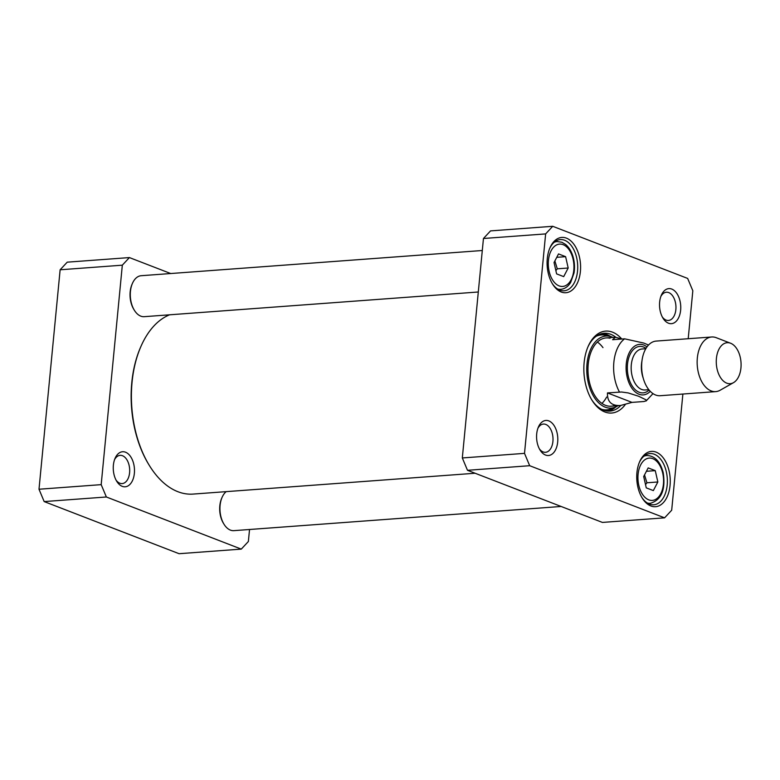 <?xml version="1.0" encoding="UTF-8"?>
<svg xmlns="http://www.w3.org/2000/svg" width="780" height="780" viewBox="0 0 780 780"><rect width="100%" height="100%" fill="white"/><g stroke="black" fill="none" stroke-linecap="round" stroke-linejoin="round"><path stroke-width="1.17" d="M140.887 346.534L140.478 347.471A89.7 53.957 85.8 0 0 149.185 465.202L149.721 466.069A91.065 54.776 -94.2 0 1 140.887 346.534A91.065 54.776 -94.2 0 1 169.621 314.798M475.118 473.245L193.147 494.081A91.065 54.776 -94.2 0 1 149.721 466.069M648.521 345.033L643.763 343.054L624.605 338.822L612.602 339.709L615.371 337.233L621.943 339.027M632.005 402.392L620.412 405.522C611.452 405.902 607.142 401.7 607.474 392.915L621.562 392.008L628.202 392.935L638.644 396.26L645.986 399.808L646.337 400.744L644.007 401.505L632.005 402.392L607.474 392.915M730.597 343.239A20.543 12.353 -94.2 0 1 741 362.281A20.543 12.353 -94.2 0 1 733.512 382.648A20.543 12.353 -94.2 0 1 716.352 364.104A20.543 12.353 -94.2 0 1 730.597 343.239L716.255 337.701A27.388 16.477 -94.2 0 0 711.672 336.989L656.165 341.084A27.388 16.477 -94.2 0 0 641.755 369.613A27.388 16.477 -94.2 0 0 660.202 395.714L715.708 391.619A27.388 16.477 -94.2 0 1 697.261 365.518A27.388 16.477 -94.2 0 1 711.672 336.989M733.512 382.648L720.135 390.234A27.388 16.477 -94.2 0 1 715.708 391.619M601.916 403.406A34.232 20.592 85.8 0 0 606.635 397.059M602.979 347.636A34.232 20.592 85.8 0 0 597.383 342.049M610.038 338.237A34.232 20.592 85.8 0 0 588.227 364.162A34.232 20.592 85.8 0 0 615.001 405.308M612.963 337.418A36.114 21.723 85.8 0 0 610.038 336.394A36.114 21.723 85.8 0 0 587.018 363.733A36.114 21.723 85.8 0 0 615.264 407.14A36.114 21.723 85.8 0 0 618.004 405.697M610.633 336.541A39.029 23.478 85.8 0 0 602.248 333.528M607.99 411.119A39.029 23.478 85.8 0 0 615.829 406.906M682.88 394.036L671.687 510.217L664.599 517.832L529.678 465.709L524.511 453.365L545.639 233.903L552.727 226.297L490.542 230.89L483.454 238.495L462.316 457.957L467.493 470.301L602.413 522.425L664.599 517.832M467.493 470.301L529.678 465.709M462.316 457.957L524.511 453.365M483.454 238.495L545.639 233.903M552.727 226.297L687.648 278.421L692.825 290.764L688.204 338.725M537.898 428.308A14.157 8.512 -94.2 0 1 543.416 424.066A14.157 8.512 -94.2 0 1 552.952 437.56A14.157 8.512 -94.2 0 1 545.503 452.302A14.157 8.512 -94.2 0 1 543.143 451.932A14.157 8.512 -94.2 0 1 539.419 448.919M545.542 455.052A17.579 10.569 85.8 0 0 557.329 444.493A17.579 10.569 85.8 0 0 551.801 422.819A17.579 10.569 85.8 0 0 538.395 427.031A17.579 10.569 85.8 0 0 540.101 450.109A17.579 10.569 85.8 0 0 545.542 455.052M660.845 296.468A14.157 8.512 -94.2 0 1 666.374 292.227A14.157 8.512 -94.2 0 1 675.899 305.711A14.157 8.512 -94.2 0 1 668.45 320.453A14.157 8.512 -94.2 0 1 666.091 320.093A14.157 8.512 -94.2 0 1 662.376 317.08M668.499 323.212A17.579 10.569 85.8 0 0 680.277 312.653A17.579 10.569 85.8 0 0 674.749 290.979A17.579 10.569 85.8 0 0 661.352 295.191A17.579 10.569 85.8 0 0 663.049 318.26A17.579 10.569 85.8 0 0 668.499 323.212M620.792 405.493A39.029 23.478 -94.2 0 1 609.901 411.109A39.029 23.478 -94.2 0 1 591.698 399.731M587.808 347.188A39.029 23.478 -94.2 0 1 604.149 333.255A39.029 23.478 -94.2 0 1 615.761 337.223M621.66 338.89A41.087 24.716 85.8 0 0 588.12 346.466A41.087 24.716 85.8 0 0 592.098 400.394A41.087 24.716 85.8 0 0 625.16 404.732M549.666 248.528A25.681 15.444 -94.2 0 1 560.313 239.587A25.681 15.444 -94.2 0 1 577.609 264.059A25.681 15.444 -94.2 0 1 564.096 290.803A25.681 15.444 -94.2 0 1 559.806 290.131A25.681 15.444 -94.2 0 1 552.25 283.53M561.249 292.012A27.729 16.682 85.8 0 0 579.842 275.34A27.729 16.682 85.8 0 0 571.116 241.147A27.729 16.682 85.8 0 0 549.968 247.796A27.729 16.682 85.8 0 0 552.659 284.203A27.729 16.682 85.8 0 0 561.249 292.012M639.317 462.501A25.681 15.444 -94.2 0 1 649.964 453.56A25.681 15.444 -94.2 0 1 667.261 478.033A25.681 15.444 -94.2 0 1 653.747 504.777A25.681 15.444 -94.2 0 1 649.457 504.104A25.681 15.444 -94.2 0 1 641.901 497.503M650.9 505.986A27.729 16.682 85.8 0 0 669.493 489.323A27.729 16.682 85.8 0 0 660.767 455.12A27.729 16.682 85.8 0 0 639.62 461.77A27.729 16.682 85.8 0 0 642.31 498.176A27.729 16.682 85.8 0 0 650.9 505.986M555.877 270.65L557.281 268.817L554.873 260.93M568.191 268.008L563.696 276.617L556.608 273.887L554.034 262.538L558.529 253.929L565.617 256.669L568.191 268.008L557.281 268.817M556.754 257.322L565.617 256.669M645.528 484.624L646.932 482.791L644.524 474.903M653.347 490.591L646.259 487.861L643.685 476.512L648.18 467.902L655.268 470.642L657.842 481.981L653.347 490.591M646.932 482.791L657.842 481.981M646.405 471.296L655.268 470.642M132.424 283.403L132.025 284.329A19.168 11.534 85.8 0 0 133.887 309.494L134.423 310.362A20.543 12.353 -94.2 0 1 132.424 283.403A20.543 12.353 -94.2 0 1 141.19 275.71L482.293 250.507M478.296 291.993L144.222 316.68A20.543 12.353 -94.2 0 1 140.78 316.144A20.543 12.353 -94.2 0 1 134.423 310.362M222.076 497.377L221.676 498.303A19.168 11.534 85.8 0 0 223.538 523.468L224.075 524.335A20.543 12.353 -94.2 0 1 222.076 497.377A20.543 12.353 -94.2 0 1 226.18 491.644M561.122 506.474L233.864 530.654A20.543 12.353 -94.2 0 1 230.431 530.117A20.543 12.353 -94.2 0 1 224.075 524.335M129.412 257.575L67.226 262.168L60.128 269.782L39 489.235L44.167 501.579L179.088 553.702L241.283 549.11L106.363 496.987L101.186 484.643L122.323 265.18L129.412 257.575L170.703 273.526M249.532 529.493L248.371 541.505L241.283 549.11M125.512 452.195A17.579 10.569 85.8 0 0 115.079 458.318A17.579 10.569 85.8 0 0 116.785 481.387A17.579 10.569 85.8 0 0 133.468 477.994A17.579 10.569 85.8 0 0 125.512 452.195M114.582 459.586A14.157 8.512 -94.2 0 1 120.101 455.354A14.157 8.512 -94.2 0 1 122.47 455.715A14.157 8.512 -94.2 0 1 129.695 470.798A14.157 8.512 -94.2 0 1 122.187 483.581A14.157 8.512 -94.2 0 1 119.818 483.21A14.157 8.512 -94.2 0 1 116.103 480.197M106.363 496.987L44.167 501.579M101.186 484.643L39 489.235M60.128 269.782L122.323 265.18M619.476 392.028A34.232 20.592 -94.2 0 1 624.605 338.822M650.267 391.326A25.331 15.239 -94.2 0 1 626.496 373.513A25.331 15.239 -94.2 0 1 643.763 345.033A25.331 15.239 -94.2 0 1 646.99 346.885M643.217 378.144A20.543 12.353 -94.2 0 1 641.95 360.965M648.833 389.688L645.089 389.971A20.543 12.353 -94.2 0 1 631.254 370.393A20.543 12.353 -94.2 0 1 642.067 348.991L645.801 348.719M649.096 390.019A23.283 14.001 -94.2 0 1 627.637 372.752A23.283 14.001 -94.2 0 1 643.568 347.032A23.283 14.001 -94.2 0 1 646.015 348.348M601.624 409.295A37.567 22.591 85.8 0 0 610.906 408.895L615.264 407.14M610.038 336.394L605.465 335.302A37.567 22.591 85.8 0 0 596.222 336.268M606.986 411.021A38.756 23.312 85.8 0 0 615.147 407.189M609.911 336.356A38.756 23.312 85.8 0 0 601.273 333.772M557.622 289.019A23.965 14.41 85.8 0 0 560.693 289.341C564.73 288.941 568.035 286.669 570.629 282.516L574.021 272.971C574.948 267.062 574.509 261.261 572.686 255.577C571.067 250.741 568.688 247.016 565.549 244.413L561.902 242.268L557.164 241.537A23.965 14.41 85.8 0 0 554.17 242.297M563.101 244.657A21.226 12.772 -94.2 0 1 571.096 279.825A21.226 12.772 -94.2 0 1 549.139 271.343A21.226 12.772 -94.2 0 1 563.101 244.657M647.273 502.993A23.965 14.41 85.8 0 0 650.344 503.315C661.43 499.98 665.73 489.791 663.224 472.738C660.289 461.516 654.82 455.773 646.815 455.51A23.965 14.41 85.8 0 0 643.822 456.271M662.727 473.187A21.226 12.772 -94.2 0 1 648.775 499.863A21.226 12.772 -94.2 0 1 640.78 464.704A21.226 12.772 -94.2 0 1 662.727 473.187M615.371 337.233L606.138 337.915M620.412 405.522L611.188 406.204M652.987 393.617L646.084 401.008M557.164 241.537L554.911 241.702M560.693 289.341L558.441 289.507M646.815 455.51L644.553 455.676M650.344 503.315L648.092 503.48"/></g></svg>
